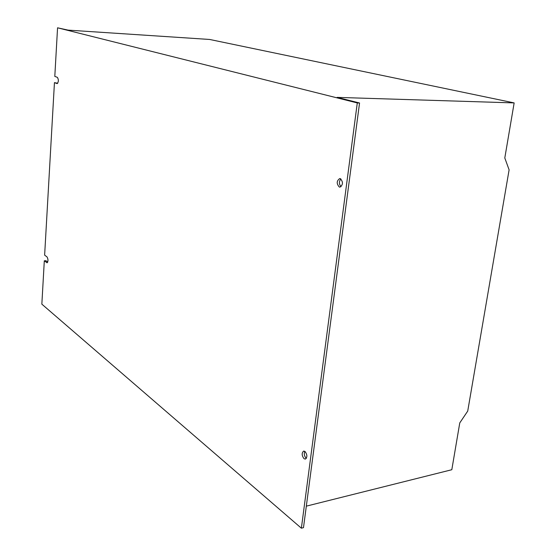 <?xml version="1.0" encoding="UTF-8"?>
<svg xmlns="http://www.w3.org/2000/svg" width="556" height="556" viewBox="0 0 556 556"><rect width="100%" height="100%" fill="white"/><g stroke="black" fill="none" stroke-linecap="round" stroke-linejoin="round"><path stroke-width="0.83" d="M340.369 178.664L339.737 178.559C336.547 180.867 336.401 183.682 339.285 187.011L339.945 187.122C343.128 184.794 343.267 181.972 340.369 178.664M340.863 178.921C338.868 181.569 338.931 184.161 341.05 186.698M304.98 451.451L303.645 451.076C301.567 452.98 301.7 455.524 304.042 458.7L305.39 459.089C307.468 457.164 307.329 454.62 304.98 451.451M304.82 451.34C303.826 453.842 304.278 456.142 306.168 458.234L306.349 458.359M514.154 102.909L337.103 97.383L359.551 102.999L303.486 527.637L301.373 528.2L41.846 304.153L44.306 260.813L47.065 262.773C48.296 261.25 48.282 259.298 47.031 256.928L44.633 255.128L54.446 82.635L57.157 83.608C58.693 81.801 58.762 79.71 57.365 77.326L54.801 76.415L57.56 27.8L68.089 30.121L209.654 39.462L514.154 102.909L504.799 157.967L509.108 169.858L467.728 411.072L459.763 422.921L451.813 469.723L306.328 506.148M47.719 262.078L45.919 260.701L44.306 260.813M57.713 83.282L54.446 82.635M57.56 27.8L357.286 102.936L301.373 528.2M359.551 102.999L357.286 102.936M47.406 262.592L46.704 262.647"/></g></svg>
